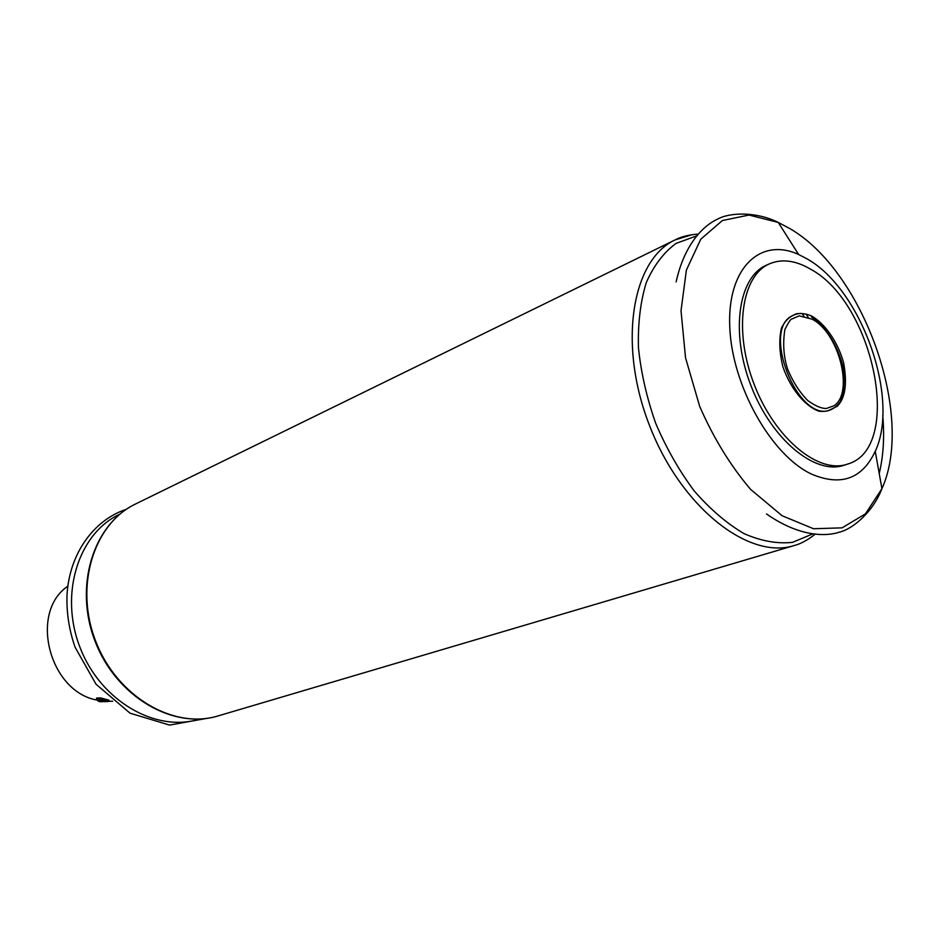 <?xml version="1.0" encoding="UTF-8"?>
<svg xmlns="http://www.w3.org/2000/svg" width="939" height="939" viewBox="0 0 939 939"><rect width="100%" height="100%" fill="white"/><g stroke="black" fill="none" stroke-linecap="round" stroke-linejoin="round"><path stroke-width="1.41" d="M847.424 464.136L844.173 465.204C815.451 475.439 771.846 439.839 751.2 386.281C730.19 332.852 738.23 277.146 766.306 265.256L769.428 263.847C781.8 258.624 795.439 260.361 810.369 269.07C874.338 302.992 903.788 448.736 847.424 464.136C818.714 474.359 775.109 438.689 754.416 385.025C733.371 331.502 741.364 275.726 769.428 263.847M811.542 474.113C840.98 486.531 862.213 478.925 875.242 451.295C900.278 398.453 861.309 289.13 807.024 258.859L798.608 254.492C760.355 236.863 727.138 267.991 729.756 326.842C731.845 385.459 771.072 455.227 811.542 474.113M812.129 319.201C838.762 332.676 854.173 392.103 834.243 405.648L826.367 408.488C821.461 408.582 815.275 405.953 807.822 400.589C799.652 392.326 792.95 381.927 787.704 369.379C783.607 356.89 782.668 343.627 784.863 329.589C788.173 322.946 790.38 319.471 791.471 319.143L799.265 315.856L812.129 319.201M112.668 701.233L107.551 701.363M97.879 700.236C49.767 692.689 28.804 613.179 67.444 586.441L67.831 586.1M108.877 700.142L100.555 697.888L96.435 699.156L97.48 700.365M96.494 698.733L96.588 698.064L100.555 697.888M108.513 700.964L108.924 700.248M107.492 701.233C102.175 699.039 98.994 698.933 97.938 700.94L99.957 701.75L107.492 701.233M105.638 701.726L105.673 700.764L99.393 700.048L99.37 701.01L105.638 701.726M99.499 700.048L99.37 701.01M102.738 699.978L102.48 701.844M811.413 316.924C825.416 326.079 837.459 345 842.788 365.987C844.947 379.837 844.161 391.669 840.452 401.469C835.1 409.122 827.881 412.35 818.808 411.165C804.617 405.871 790.591 388.699 782.973 367.043C779.335 352.43 778.83 339.449 781.448 328.098C785.873 318.873 792.363 313.966 800.932 313.391M828.128 410.754C796.695 419.052 762.55 331.361 791.319 316.22L795.673 314.096C794.57 313.814 805.31 311.854 813.644 317.241C826.895 325.927 838.457 343.956 843.609 362.736C848.586 390.166 842.389 401.117 837.154 406.305L828.128 410.754M802.422 313.943L803.96 316.114M806.636 314.976L808.268 317.359M812.763 533.915L792.469 542.355C777.246 544.01 761.095 541.087 744.005 533.598C726.786 523.469 710.213 509.278 694.285 491.027C679.214 470.815 666.373 448.279 655.751 423.454C646.783 397.972 641.008 372.689 638.438 347.606C637.827 323.392 640.433 301.736 646.267 282.627C653.79 265.549 663.72 252.474 676.045 243.401L696.703 235.889M815.122 534.209C807.599 540.16 800.627 543.939 794.206 545.536C748.829 560.278 681.115 507.4 649.635 425.825C617.651 344.449 631.783 259.704 675.176 239.879L692.266 234.656M882.754 415.484C884.597 436.67 883.423 456.002 879.221 473.502M789.758 228.553C863.399 270.784 915.114 415.59 881.932 488.656L865.418 513.879L842.06 527.859L813.514 528.739L782.07 515.722L750.578 489.36C730.495 465.732 713.523 438.055 699.672 406.341L685.517 357.724L681.021 310.762L686.397 270.045L700.764 239.199L722.384 220.536L749.04 215.043L778.267 222.449L789.758 228.553M794.206 545.536L218.141 715.905C173.879 729.709 117.105 696.867 95.813 641.501C74.052 586.312 93.665 523.716 135.603 503.961L675.176 239.879C680.986 236.71 688.674 234.785 698.24 234.081M199.549 719.051C156.297 732.948 100.731 701.327 80.097 647.617C58.981 594.094 78.524 533.235 119.781 514.208M107.41 701.762L108.76 700.787M875.242 451.295L881.932 488.656C873.211 511.685 852.847 529.08 839.349 532.178C826.555 536.451 799.911 537.331 766.494 513.95M798.608 254.492L778.267 222.449C756.271 211.381 729.509 212.343 717.466 219.186C705.154 224.691 684.918 242.062 676.127 281.9M126.272 509.349C93.501 520.077 69.439 553.893 67.021 594.657C66.376 612.322 69.052 629.834 75.05 647.171L96.013 684.214L130.052 713.194L169.56 725.084L207.613 718.241M218.141 715.905C172.882 729.803 116.377 696.621 95.25 641.713C73.688 586.981 92.867 524.326 135.603 503.961"/></g></svg>
